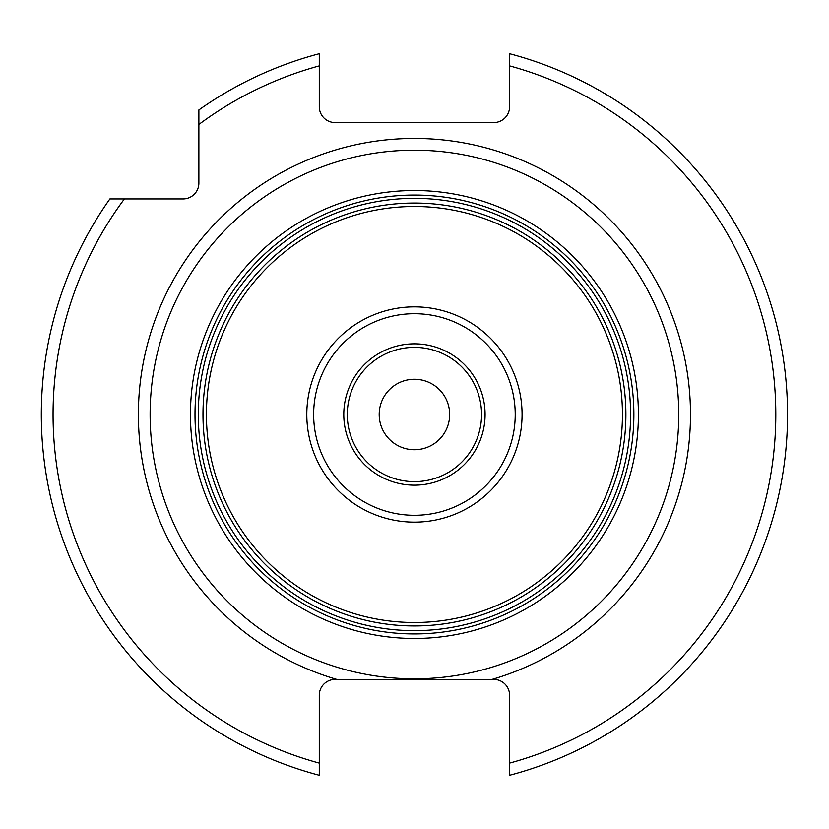 <?xml version="1.0" encoding="UTF-8"?>
<svg xmlns="http://www.w3.org/2000/svg" width="829" height="829" viewBox="0 0 829 829"><rect width="100%" height="100%" fill="white"/><g stroke="black" fill="none" stroke-linecap="round" stroke-linejoin="round"><path stroke-width="1.24" d="M397.547 679.397L386.563 679.397M370.708 679.397L369.299 679.397M336.74 679.397L335.144 679.397A15.855 15.855 0 0 0 319.279 695.251L319.279 763.115A361.371 361.371 0 0 1 124.391 198.939L183.012 198.939A15.855 15.855 0 0 0 198.877 183.085L198.877 124.464A361.371 361.371 0 0 1 319.279 65.885L319.279 106.723A15.855 15.855 0 0 0 335.144 122.588L493.721 122.588A15.855 15.855 0 0 0 509.586 106.723L509.586 53.719A373.123 373.123 0 0 1 509.586 775.281L509.586 695.251A15.855 15.855 0 0 0 493.721 679.397L492.125 679.397A276.057 276.057 0 0 0 414.427 138.443A276.057 276.057 0 0 0 336.74 679.397L492.125 679.397M450.168 679.397L414.427 679.397M414.427 678.806A264.306 264.306 0 0 1 150.122 414.5A264.306 264.306 0 0 1 414.427 150.194A264.306 264.306 0 0 1 678.744 414.5A264.306 264.306 0 0 1 414.427 678.806M414.427 625.947A211.447 211.447 0 0 1 202.981 414.5A211.447 211.447 0 0 1 414.427 203.053A211.447 211.447 0 0 1 625.885 414.5A211.447 211.447 0 0 1 414.427 625.947A211.447 211.447 0 0 1 202.981 414.5A211.447 211.447 0 0 1 414.427 203.053M414.427 449.743A35.243 35.243 0 0 0 449.67 414.5A35.243 35.243 0 0 0 414.427 379.257A35.243 35.243 0 0 0 379.195 414.5A35.243 35.243 0 0 0 414.427 449.743M124.391 198.939L109.884 198.939A373.123 373.123 0 0 0 319.279 775.281L319.279 763.115M319.279 65.885L319.279 53.719A373.123 373.123 0 0 0 198.877 109.946L198.877 124.464M509.586 763.115A361.371 361.371 0 0 0 509.586 65.885M414.427 190.525A223.975 223.975 0 0 1 638.413 414.5A223.975 223.975 0 0 1 414.427 638.475A223.975 223.975 0 0 1 190.452 414.5A223.975 223.975 0 0 1 414.427 190.525M414.427 195.064A219.436 219.436 0 0 1 633.864 414.5A219.436 219.436 0 0 1 414.427 633.936A219.436 219.436 0 0 1 195.002 414.5A219.436 219.436 0 0 1 414.427 195.064M414.427 198.349A216.151 216.151 0 0 0 198.286 414.5A216.151 216.151 0 0 0 414.427 630.651A216.151 216.151 0 0 0 630.579 414.5A216.151 216.151 0 0 0 414.427 198.349M414.427 622.506A208.006 208.006 0 0 1 206.421 414.5A208.006 208.006 0 0 1 414.427 206.494A208.006 208.006 0 0 1 622.444 414.5A208.006 208.006 0 0 1 414.427 622.506M414.427 522.146A107.646 107.646 0 0 0 522.073 414.5A107.646 107.646 0 0 0 414.427 306.854A107.646 107.646 0 0 0 306.792 414.5A107.646 107.646 0 0 0 414.427 522.146M414.427 313.704A100.796 100.796 0 0 0 313.642 414.5A100.796 100.796 0 0 0 414.427 515.296A100.796 100.796 0 0 0 515.223 414.5A100.796 100.796 0 0 0 414.427 313.704M414.427 343.838A70.662 70.662 0 0 1 485.089 414.5A70.662 70.662 0 0 1 414.427 485.162A70.662 70.662 0 0 1 343.776 414.5A70.662 70.662 0 0 1 414.427 343.838M414.427 481.639A67.139 67.139 0 0 1 347.289 414.5A67.139 67.139 0 0 1 414.427 347.361A67.139 67.139 0 0 1 481.566 414.5A67.139 67.139 0 0 1 414.427 481.639"/></g></svg>
